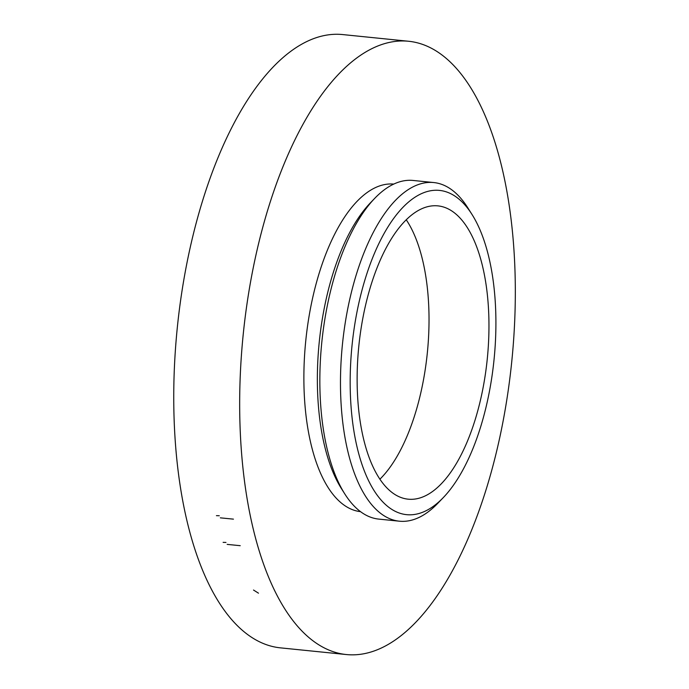 <?xml version="1.0" encoding="UTF-8"?>
<svg xmlns="http://www.w3.org/2000/svg" width="689" height="689" viewBox="0 0 689 689"><rect width="100%" height="100%" fill="white"/><g stroke="black" fill="none" stroke-linecap="round" stroke-linejoin="round"><path stroke-width="1.03" d="M399.405 521.194L378.769 519.101A170.192 74.515 -84.2 0 1 344.836 493.996L341.529 488.777A164.628 72.087 -84.2 0 1 319.257 341.994A164.628 72.087 -84.2 0 1 370.561 202.678L374.842 198.225A170.192 74.515 -84.2 0 1 413.124 180.458L433.76 182.551A170.192 74.515 95.8 0 0 344.422 328.205A170.192 74.515 95.8 0 0 399.405 521.194A170.192 74.515 95.8 0 0 437.687 503.418L443.251 497.639A162.966 71.355 -84.2 0 1 370.432 484.298A162.966 71.355 -84.2 0 1 353.948 329.867A162.966 71.355 -84.2 0 1 471.982 214.425A162.966 71.355 -84.2 0 1 492.135 375.186A162.966 71.355 -84.2 0 1 443.251 497.639M344.836 493.996A170.192 74.515 -84.2 0 1 323.787 326.112A170.192 74.515 -84.2 0 1 374.842 198.225M360.528 511.66A164.628 72.087 -84.2 0 1 305.778 340.624A164.628 72.087 -84.2 0 1 393.763 184.084M421.298 43.967A308.216 134.958 -84.2 0 1 510.118 376.177A308.216 134.958 -84.2 0 1 346.386 654.55A308.216 134.958 -84.2 0 1 243.234 334.286A308.216 134.958 -84.2 0 1 408.611 41.262A308.216 134.958 -84.2 0 1 421.298 43.967M280.457 647.858A308.216 134.958 -84.2 0 1 177.306 327.594A308.216 134.958 -84.2 0 1 342.683 34.571A308.216 134.958 -84.2 0 0 332.012 34.45A308.216 134.958 -84.2 0 0 176.186 339.686A308.216 134.958 -84.2 0 0 280.457 647.858L346.386 654.55A308.216 134.958 95.8 0 0 511.763 361.527A308.216 134.958 95.8 0 0 408.611 41.262A308.216 134.958 95.8 0 0 397.941 41.142A308.216 134.958 95.8 0 0 242.106 346.378A308.216 134.958 95.8 0 0 346.386 654.55L280.457 647.858M406.243 219.774A147.412 64.542 -84.2 0 1 427.326 352.957A147.412 64.542 -84.2 0 1 379.915 479.191M443.992 207.165A147.412 64.542 -84.2 0 1 486.477 366.048A147.412 64.542 -84.2 0 1 408.164 499.18A147.412 64.542 -84.2 0 1 358.831 346.007A147.412 64.542 -84.2 0 1 437.928 205.873A147.412 64.542 -84.2 0 1 443.992 207.165M471.982 214.425L467.693 207.647A170.192 74.515 95.8 0 0 433.76 182.551M258.487 593.177L253.509 590.034M219.283 515.734L216.424 515.665M220.359 517.844L233.433 519.144M225.975 542.441L223.124 542.355M227.163 544.388L240.228 545.688M408.611 41.262L342.683 34.571L408.611 41.262"/></g></svg>
